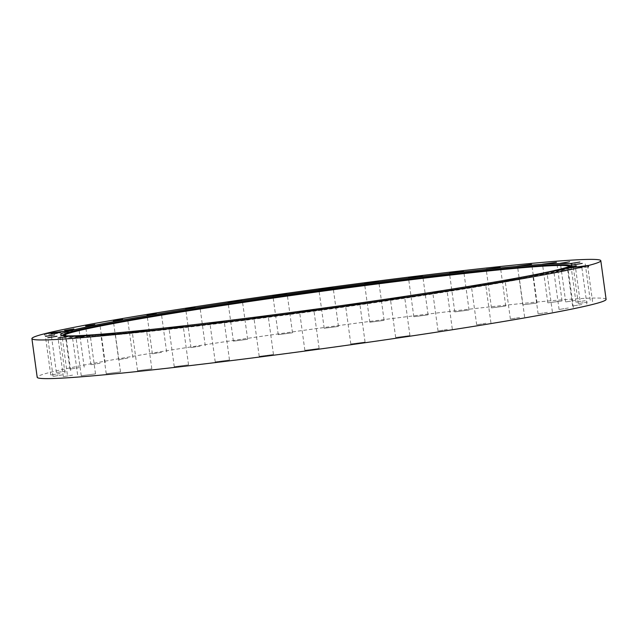 <?xml version="1.0" encoding="UTF-8"?>
<svg xmlns="http://www.w3.org/2000/svg" width="638" height="638" viewBox="0 0 638 638"><rect width="100%" height="100%" fill="white"/><g stroke="black" fill="none" stroke-linecap="round" stroke-linejoin="round"><path stroke-width="0.48" stroke-dasharray="3.19 2.39" d="M547.356 312.365L538.129 313.88L547.356 312.365M519.603 317.509L510.376 319.024L519.603 317.509M485.901 323.275L476.674 324.79L485.901 323.275M447.27 329.479L438.043 330.994L447.27 329.479M409.604 335.62L395.664 337.454L409.604 335.62M364.753 342.135L350.812 343.962L364.753 342.135M318.801 348.507L304.86 350.334L318.801 348.507M273.144 354.545L259.203 356.371L273.144 354.545M229.162 360.063L215.221 361.89L229.162 360.063M188.202 364.896L174.262 366.722L188.202 364.896M151.501 368.892L137.569 370.726L151.501 368.892M120.183 371.938L106.243 373.764L120.183 371.938M95.19 373.932L81.249 375.766L95.19 373.932M72.565 375.144L63.345 376.651L72.565 375.144M62.293 374.897L53.074 376.412L62.293 374.897M59.964 373.525L50.737 375.04L59.964 373.525M65.65 371.069L56.423 372.576L65.65 371.069M79.176 367.6L69.949 369.107L79.176 367.6M100.134 363.221L90.907 364.737L100.134 363.221M127.887 358.077L118.66 359.585L127.887 358.077M161.589 352.312L152.37 353.827L161.589 352.312M200.22 346.107L190.993 347.622L200.22 346.107M247.321 339.336L233.38 341.163L247.321 339.336M292.172 332.821L278.232 334.647L292.172 332.821M338.116 326.449L324.184 328.275L338.116 326.449M383.781 320.412L369.841 322.238L383.781 320.412M427.755 314.893L413.815 316.719L427.755 314.893M468.715 310.06L454.774 311.894L468.715 310.06M505.416 306.057L491.475 307.891L505.416 306.057M536.733 303.018L522.801 304.844L536.733 303.018M561.727 301.016L547.795 302.851L561.727 301.016M574.918 300.45L565.699 301.957L574.918 300.45M585.198 300.689L575.97 302.205L585.198 300.689M587.526 302.061L578.299 303.576L587.526 302.061M581.84 304.525L572.621 306.033L581.84 304.525M569.343 266.421A255.256 9.219 172.2 0 1 569.463 266.78A255.256 9.219 172.2 0 1 242.225 320.364A255.256 9.219 172.2 0 1 63.72 336.059A255.256 9.219 172.2 0 1 63.744 335.676M62.061 335.397A258.063 9.323 172.2 0 1 391.764 282.187A258.063 9.323 172.2 0 1 570.882 265.695M570.938 265.711A258.063 9.323 172.2 0 1 572.27 266.445A258.063 9.323 172.2 0 1 241.427 320.739A258.063 9.323 172.2 0 1 60.921 336.489A258.063 9.323 172.2 0 1 62.014 335.421M568.314 307.994L559.087 309.502L568.314 307.994M44.07 333.889L44.636 335.141L72.309 331.529M606.1 299.366A287.108 10.375 -7.8 0 0 405.274 316.887A287.108 10.375 -7.8 0 0 37.195 377.297M44.636 335.141L44.867 333.682M561.129 268.901C561.105 270.719 560.834 270.791 560.331 269.108L560.898 270.36L588.403 266.915M569.71 266.269A255.718 9.235 172.2 0 1 241.993 319.726A255.718 9.235 172.2 0 1 63.345 335.636M242.089 319.821A255.455 9.227 -7.8 0 0 569.59 266.198C574.702 271.19 396.134 300.689 242.017 319.702C139.547 332.709 63.385 339.161 63.441 335.532A255.455 9.227 -7.8 0 0 242.089 319.821M538.129 313.88L532.834 275.217M510.376 319.024L505.081 280.361M476.674 324.79L471.378 286.127M438.043 330.994L432.747 292.332M409.915 335.5L404.62 296.837M365.064 342.016L359.768 303.353M319.112 348.388L313.816 309.725M273.455 354.425L268.159 315.762M229.481 359.936L224.185 321.281M188.521 364.769L183.226 326.106M151.82 368.772L146.525 330.109M120.494 371.818L115.199 333.156M95.501 373.812L90.205 335.149M63.345 376.651L58.05 337.996M53.074 376.412L47.778 337.749M50.737 375.04L45.442 336.378M56.423 372.576L51.128 333.913M69.949 369.107L64.653 330.452M90.907 364.737L85.612 326.074M118.66 359.585L113.365 320.93M152.37 353.827L147.067 315.164M190.993 347.622L185.698 308.959M247.632 339.209L242.336 300.546M292.483 332.701L287.188 294.038M338.435 326.329L333.14 287.666M384.092 320.292L378.797 281.629M428.074 314.773L422.779 276.11M469.034 309.94L463.738 271.278M505.727 305.937L500.431 267.274M537.052 302.891L531.757 264.236M562.046 300.897L556.751 262.234M565.699 301.957L560.403 263.295M575.97 302.205L570.675 263.542M578.299 303.576L573.004 264.914M572.621 306.033L567.318 267.37M63.72 336.059L63.441 335.532M559.087 309.502L553.792 270.839M60.674 334.695L60.921 336.489M572.023 264.642L572.27 266.445M573.347 307.548L568.051 268.893M569.463 266.78L569.59 266.198M586.872 304.087L581.577 265.424M592.558 301.622L587.263 262.96M590.222 300.251L584.926 261.588M579.95 300.004L574.655 261.349M547.795 302.851L542.499 264.188M522.801 304.844L517.506 266.182M491.475 307.891L486.18 269.228M454.774 311.894L449.479 273.231M413.815 316.719L408.519 278.064M369.841 322.238L364.545 283.575M324.184 328.275L318.888 289.612M278.232 334.647L272.936 295.984M233.38 341.163L228.085 302.5M205.253 345.668L199.957 307.006M166.622 351.873L161.326 313.21M132.919 357.639L127.624 318.976M105.166 362.783L99.871 324.12M84.208 367.161L78.913 328.498M70.682 370.63L65.379 331.967M64.996 373.086L59.701 334.424M67.325 374.458L62.03 335.795M77.597 374.705L72.301 336.043M81.249 375.766L75.954 337.103M106.243 373.764L100.948 335.109M137.569 370.726L132.273 332.063M174.262 366.722L168.966 328.06M215.221 361.89L209.926 323.227M259.203 356.371L253.908 317.708M304.86 350.334L299.565 311.671M350.812 343.962L345.517 305.299M395.664 337.454L390.368 298.791M452.302 329.041L447.007 290.378M490.933 322.836L485.63 284.173M524.635 317.07L519.34 278.415M552.388 311.926L547.093 273.263"/><path stroke-width="0.96" d="M542.061 273.702L532.834 275.217L542.061 273.702M514.308 278.854L505.081 280.361L514.308 278.854M480.605 284.612L471.378 286.127L480.605 284.612M441.975 290.816L432.747 292.332L441.975 290.816M404.301 296.957L390.368 298.791L404.301 296.957M359.457 303.473L345.517 305.299L359.457 303.473M313.505 309.845L299.565 311.671L313.505 309.845M267.848 315.882L253.908 317.708L267.848 315.882M223.866 321.4L209.926 323.227L223.866 321.4M182.907 326.233L168.966 328.06L182.907 326.233M146.206 330.229L132.273 332.063L146.206 330.229M114.888 333.275L100.948 335.109L114.888 333.275M89.894 335.269L75.954 337.103L89.894 335.269M67.269 336.481L58.05 337.996L67.269 336.481M56.997 336.234L47.778 337.749L56.997 336.234M54.669 334.862L45.442 336.378L54.669 334.862M60.355 332.406L51.128 333.913L60.355 332.406M73.88 328.937L64.653 330.452L73.88 328.937M94.839 324.559L85.612 326.074L94.839 324.559M122.592 319.415L113.365 320.93L122.592 319.415M156.294 313.649L147.067 315.164L156.294 313.649M194.925 307.444L185.698 308.959L194.925 307.444M242.025 300.673L228.085 302.5L242.025 300.673M286.869 294.158L272.936 295.984L286.869 294.158M332.821 287.786L318.888 289.612L332.821 287.786M378.486 281.749L364.545 283.575L378.486 281.749M422.46 276.23L408.519 278.064L422.46 276.23M463.419 271.397L449.479 273.231L463.419 271.397M500.12 267.402L486.18 269.228L500.12 267.402M531.438 264.355L517.506 266.182L531.438 264.355M556.432 262.354L542.499 264.188L556.432 262.354M569.622 261.787L560.403 263.295L569.622 261.787M579.902 262.027L570.675 263.542L579.902 262.027M582.231 263.398L573.004 264.914L582.231 263.398M576.545 265.863L567.318 267.37L576.545 265.863M63.744 335.676A255.256 9.219 172.2 0 1 390.927 282.227A255.256 9.219 172.2 0 1 569.343 266.421M390.966 281.517A255.718 9.235 172.2 0 1 568.458 265.177L570.882 265.695A258.063 9.323 172.2 0 1 570.938 265.711M563.019 269.332L553.792 270.839L563.019 269.332M587.837 265.655L588.403 266.915L588.635 265.448A287.108 10.375 -7.8 0 0 600.805 260.703A287.108 10.375 -7.8 0 0 399.978 278.224A287.108 10.375 -7.8 0 0 44.867 333.682L72.373 330.229C72.349 332.047 72.078 332.119 71.576 330.436L44.07 333.889A287.108 10.375 -7.8 0 0 31.9 338.634A287.108 10.375 -7.8 0 0 232.726 321.113A287.108 10.375 -7.8 0 0 587.837 265.655L560.331 269.108A258.063 9.323 172.2 0 1 241.18 318.944A258.063 9.323 172.2 0 1 60.674 334.695A258.063 9.323 172.2 0 1 71.576 330.436L71.982 331.616M72.373 330.229A258.063 9.323 172.2 0 1 391.517 280.393A258.063 9.323 172.2 0 1 572.023 264.642A258.063 9.323 172.2 0 1 561.129 268.901L588.635 265.448M62.014 335.421A258.063 9.323 172.2 0 1 62.061 335.397L64.255 334.248A255.718 9.235 172.2 0 1 390.934 281.525C486.212 269.515 559.215 262.776 568.458 265.177A255.718 9.235 172.2 0 1 569.71 266.269M31.9 338.634L37.195 377.297A287.108 10.375 -7.8 0 0 238.022 359.776A287.108 10.375 -7.8 0 0 606.1 299.366L600.805 260.703M569.495 266.357L569.59 266.198A255.455 9.227 -7.8 0 0 390.911 281.661A255.455 9.227 -7.8 0 0 63.441 335.532L63.577 335.66M63.345 335.636A255.718 9.235 172.2 0 1 64.255 334.248C73.753 327.23 244.601 299.685 390.95 281.51"/></g></svg>

